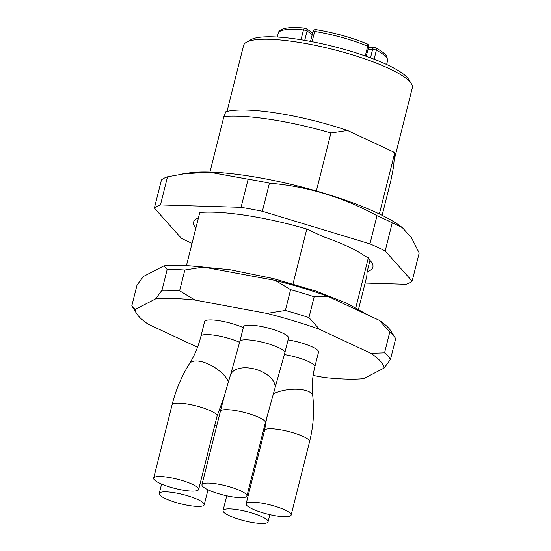 <?xml version="1.0" encoding="UTF-8"?>
<svg xmlns="http://www.w3.org/2000/svg" width="551" height="551" viewBox="0 0 551 551"><rect width="100%" height="100%" fill="white"/><g stroke="black" fill="none" stroke-linecap="round" stroke-linejoin="round"><path stroke-width="0.83" d="M293.036 283.834L306.804 229.023L323.044 236.593A92.43 19.016 14.1 0 1 365.141 256.222L368.371 257.73L368.288 258.722A92.43 19.016 14.1 0 1 372.896 267.118A92.43 19.016 14.1 0 1 367.159 271.684L366.725 276.685L358.563 309.159M186.431 265.672L199.786 212.514A103.099 21.213 14.1 0 1 306.804 229.023M369.997 260.375L367.159 271.684M379.357 213.988L394.757 152.937L393.531 167.084L390.845 180.666L382.132 215.338M355.822 307.692L368.371 257.73M316.357 190.99L330.924 133.005L347.536 130.504L393.49 151.931L394.619 153.226M209.938 172.091L223.906 116.488L225.827 111.722A93.436 19.223 14.1 0 1 347.536 130.504M330.924 133.005A103.099 21.213 -165.9 0 0 223.906 116.488M393.49 151.931A93.436 19.223 14.1 0 1 394.757 152.937M384.564 352.84A134.671 27.708 14.1 0 1 390.466 359.452L395.694 338.658A134.671 27.708 -165.9 0 0 395.473 338.3A134.671 27.708 -165.9 0 0 389.784 332.046L384.564 352.84L370.913 353.308A128.231 26.379 14.1 0 1 384.102 368.068L390.466 359.452M197.54 347.226L148.281 324.257A128.231 26.379 14.1 0 1 136.662 313.622L132.02 306.239A134.671 27.708 14.1 0 1 131.799 305.881L137.02 285.087L143.391 276.471L163.881 265.864L167.173 269.48L161.953 290.274A134.671 27.708 14.1 0 1 179.612 290.804L184.84 270.004A134.671 27.708 -165.9 0 0 167.173 269.48M285.384 310.454A134.671 27.708 14.1 0 1 308.953 317.583L314.173 296.789A134.671 27.708 -165.9 0 0 290.604 289.654L285.384 310.454L266.898 313.416A128.231 26.379 14.1 0 1 319.525 329.353L308.953 317.583M184.84 270.004L203.319 267.042L275.197 280.39L290.604 289.654M161.953 290.274L155.589 298.89A128.231 26.379 14.1 0 1 195.026 300.068L179.612 290.804M195.026 300.068L266.898 313.416M136.662 313.622A128.231 26.379 14.1 0 1 135.091 309.497L131.799 305.881M135.091 309.497L155.589 298.89M384.102 368.068L363.605 378.675A128.231 26.379 14.1 0 1 324.167 377.504L313.126 375.451M314.173 296.789L327.824 296.321L379.205 320.283L389.784 332.046M319.525 329.353L370.913 353.308M288.063 339.912A23.197 4.773 14.1 0 1 318.54 352.068L314.855 366.746A23.197 4.773 14.1 0 0 284.378 354.589M228.445 381.76A23.197 10.373 32.4 0 0 208.739 364.218A23.197 10.373 32.4 0 0 189.427 363.736C194.434 355.85 198.27 346.689 200.943 336.248L204.628 321.564A23.197 4.773 14.1 0 1 219.208 320.716A23.197 4.773 14.1 0 1 243.301 327.68M243.528 326.771A23.197 4.773 14.1 0 1 267.187 327.797A23.197 4.773 14.1 0 1 288.524 338.073L284.839 352.75A23.197 4.773 14.1 0 0 263.502 342.474A23.197 4.773 14.1 0 0 239.843 341.448L243.528 326.771M275.197 280.39A128.231 26.379 14.1 0 1 327.824 296.321M379.205 320.283A128.231 26.379 14.1 0 1 390.831 330.917L395.473 338.3M163.881 265.864A128.231 26.379 14.1 0 1 203.319 267.042M394.117 160.313L412.327 87.816A86.989 17.894 -165.9 0 0 411.356 83.697L408.573 79.268A83.125 17.102 -165.9 0 0 387.016 64.687A83.125 17.102 -165.9 0 0 308.774 41.077A83.125 17.102 -165.9 0 0 250.939 39.672L246.393 42.262A86.989 17.894 -165.9 0 0 243.59 45.437L227.019 111.412M411.356 83.697A86.989 17.894 -165.9 0 0 388.792 68.434A86.989 17.894 -165.9 0 0 306.921 43.729A86.989 17.894 -165.9 0 0 246.393 42.262M402.313 227.57L400.536 226.241A121.785 25.057 -165.9 0 0 209.793 172.084A121.785 25.057 -165.9 0 0 188.566 173L167.518 176.795L160.451 204.931L241.062 207.328A135.319 27.839 14.1 0 1 262.372 211.288L369.941 243.852A135.319 27.839 14.1 0 1 385.177 250.953L412.134 281.12A135.319 27.839 14.1 0 1 406.059 284.268L365.127 283.049M192.037 243.349A135.319 27.839 14.1 0 1 181.334 238.246L154.376 208.078A135.319 27.839 14.1 0 1 160.451 204.931M195.867 228.107A92.43 19.016 14.1 0 1 193.608 222.081A92.43 19.016 14.1 0 1 198.45 217.838M167.518 176.795A135.319 27.839 -165.9 0 0 161.443 179.943L154.376 208.078M412.134 281.12L419.201 252.992L411.439 237.695L402.306 227.584L392.243 222.824A135.319 27.839 -165.9 0 0 377.008 215.716C343.245 197.224 307.389 186.369 269.439 183.152A135.319 27.839 -165.9 0 0 248.129 179.199L241.062 207.328M248.129 179.199L209.284 172.174L182.629 173.909M269.439 183.152L262.372 211.288M377.008 215.716L369.941 243.852M392.243 222.824L385.177 250.953M301.011 39.748L303.477 29.926A2.576 1.46 -84.2 0 1 305.082 28.142C286.665 26.317 279.267 29.031 278.441 32.578L278.441 32.578A2.576 2.521 23.3 0 0 278.317 32.957A56.381 11.599 14.1 0 1 303.477 29.926A2.576 0.53 14.1 0 1 307.072 31.008L304.724 40.361M365.272 55.968L367.724 46.208A2.576 1.501 -67.2 0 0 367.138 43.873C351.628 37.53 334.56 32.778 315.93 29.596A2.576 0.957 99.3 0 0 314.683 31.428A56.381 11.599 14.1 0 1 367.724 46.208A2.576 0.53 14.1 0 1 368.633 46.869A2.576 2.576 0 0 0 367.159 43.88M261.78 516.666A23.197 4.773 14.1 0 1 268.055 521.831A23.197 4.773 14.1 0 1 244.396 520.812A23.197 4.773 14.1 0 1 223.059 510.529A23.197 4.773 14.1 0 1 237.667 509.689A23.197 4.773 14.1 0 1 261.78 516.666M257.73 502.533A23.197 4.773 14.1 0 1 280.569 508.146A23.197 4.773 14.1 0 1 291.128 515.095A23.197 4.773 14.1 0 1 267.469 514.076A23.197 4.773 14.1 0 1 246.132 503.793A23.197 4.773 14.1 0 1 257.73 502.533M197.361 506.424A23.197 4.773 14.1 0 1 172.38 501.362A23.197 4.773 14.1 0 1 159.232 493.482A23.197 4.773 14.1 0 1 182.891 494.502A23.197 4.773 14.1 0 1 204.228 504.785A23.197 4.773 14.1 0 1 197.361 506.424M201.962 485.314A23.197 4.773 14.1 0 1 201.941 484.715A23.197 4.773 14.1 0 1 225.6 485.741A23.197 4.773 14.1 0 1 246.938 496.017A23.197 4.773 14.1 0 1 224.636 495.328A23.197 4.773 14.1 0 1 201.962 485.314M159.928 483.337A23.197 4.773 14.1 0 1 153.653 478.165A23.197 4.773 14.1 0 1 177.312 479.191A23.197 4.773 14.1 0 1 198.649 489.467A23.197 4.773 14.1 0 1 184.034 490.314A23.197 4.773 14.1 0 1 159.928 483.337M387.56 60.789L386.974 56.829C386.513 55.844 385.17 53.041 375.582 47.806A2.576 2.576 0 0 0 374.46 47.517A2.576 1.839 91.7 0 1 374.997 47.648A2.576 1.922 117.7 0 1 375.582 47.806A2.576 1.922 117.7 0 1 376.374 50.237A56.381 11.599 14.1 0 1 387.56 60.789L386.623 64.508M370.492 57.855L372.648 49.28A2.576 0.53 -165.9 0 1 376.374 50.237L374.115 59.226M316.129 29.692A2.576 0.957 99.3 0 0 315.93 29.596A2.576 2.576 0 0 0 313.016 31.51A2.576 0.53 -165.9 0 1 314.683 31.428L312.1 41.711M278.441 32.578A2.576 2.576 0 0 0 278.31 32.97L277.291 37.034L278.31 32.97A2.576 0.53 14.1 0 1 278.317 32.957A2.576 0.53 14.1 0 0 278.303 32.984M312.245 34.575L307.072 31.008A2.576 2.211 124.5 0 0 306.287 28.583A2.576 2.576 0 0 0 305.109 28.149M368.516 47.338L374.46 47.517A2.576 1.839 91.7 0 0 372.648 49.28L368.061 49.142M305.44 28.266A2.576 2.211 124.5 0 1 306.287 28.583L312.651 32.97M200.943 336.248A23.197 4.773 14.1 0 1 215.524 335.394A23.197 4.773 14.1 0 1 239.616 342.357M261.677 437.349A23.197 4.773 14.1 0 1 262.758 437.59M273.255 393.848A23.197 9.016 -6.7 0 1 278.806 391.658A23.197 9.016 -6.7 0 1 312.748 395.887C311.659 386.561 312.362 376.843 314.855 366.746M246.132 503.793L264.563 430.407A23.197 4.773 14.1 0 1 276.161 429.139A23.197 4.773 14.1 0 1 299.007 434.753A23.197 4.773 14.1 0 1 309.566 441.709L291.128 515.095M239.843 341.448L230.463 375.141A23.197 13.072 17.3 0 1 256.497 369.556A23.197 13.072 17.3 0 1 274.756 388.937L284.839 352.75M214.718 425.482A23.197 4.773 14.1 0 1 216.605 426.329M230.463 375.141C227.026 386.175 223.665 398.235 220.379 411.328A23.197 4.773 14.1 0 1 244.038 412.348A23.197 4.773 14.1 0 1 265.375 422.631L246.938 496.017M189.427 363.736C181.644 376.064 175.865 389.743 172.084 404.778A23.197 4.773 14.1 0 1 195.75 405.798A23.197 4.773 14.1 0 1 217.08 416.081L198.649 489.467M366.263 56.319L368.633 46.869M310.53 41.408L313.016 31.51M190.853 265.933L229.925 269.701L273.386 278.558L316.129 291.135L346.531 303.153L368.791 315.427M226.757 495.81L223.059 510.529M269.859 514.648L268.055 521.831M312.748 395.887C314.476 411.039 313.416 426.316 309.566 441.709M264.563 430.407L266.863 416.79M161.595 484.074L159.232 493.482M207.996 489.777L204.228 504.785M220.379 411.328L201.941 484.715M274.756 388.937L265.375 422.631M172.084 404.778L153.653 478.165M224.347 396.162L217.08 416.081"/></g></svg>
